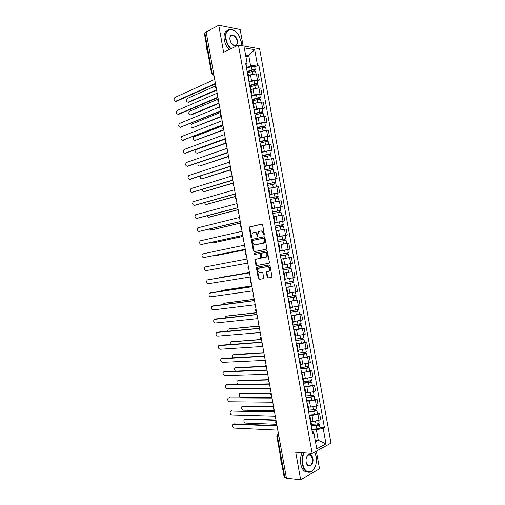 <?xml version="1.0" encoding="UTF-8"?>
<svg xmlns="http://www.w3.org/2000/svg" width="505" height="505" viewBox="0 0 505 505"><rect width="100%" height="100%" fill="white"/><g stroke="black" fill="none" stroke-linecap="round" stroke-linejoin="round"><path stroke-width="0.76" d="M264.001 235.229L264.361 234.49L262.625 224.845L261.779 224.094L249.476 226.998L249.218 227.913L250.922 237.382L251.673 237.817L251.629 235.955L252.431 233.051L254.23 232.414C255.555 232.3 256.445 233.095 256.887 234.812L257.108 236.05L257.878 236.479L257.828 234.61L258.636 231.694L260.485 231.031C261.83 230.911 262.733 231.719 263.181 233.449L264.001 235.229M267.094 277.245L267.94 278.047L271.412 277.504L271.942 276.488L270.005 265.756L269.152 264.967L256.673 267.227L256.452 268.086L258.352 278.621L259.179 279.41L263.578 278.615L262.972 273.224L262.139 272.435L260.1 272.769C257.929 272.151 257.386 270.686 258.472 268.382L267.265 266.602C269.474 267.195 270.042 268.666 268.957 271.015L266.488 271.829L267.094 277.245L267.694 277.119L268.54 277.92L271.589 277.441M312.159 453.427L295.709 452.209L300.671 479.75L286.455 478.203L206.147 31.916L218.753 25.25L223.627 52.299L238.423 45.096L312.159 453.427L330.996 443.137L259.608 48.777L238.423 45.096M266.318 249.262L266.842 248.22L264.91 237.508L264.058 236.744L251.705 239.446L251.458 240.348L253.352 250.865L254.173 251.629L266.318 249.262M267.454 251.629L269.392 262.348L269.165 263.219L256.679 265.516L255.852 264.74L255.038 260.233L255.265 259.362L260.713 258.169L260.397 254.28L259.564 253.51L254.482 254.482L254.072 253.333L266.602 250.852L267.454 251.629M243.12 45.911L240.159 29.517L218.753 25.25M300.671 479.75L319.526 468.779L316.338 451.148M286.385 477.806L284.208 477.32L276.854 436.465L277.498 436.705L284.858 477.642M213.482 72.657L211.608 73.774L204.38 33.608L204.872 33.052L212.113 73.294L213.95 75.251M206.223 32.339L204.872 33.052M248.441 78.736L249.116 79.19L248.024 73.168L247.349 72.695M249.009 81.898L251.553 80.806L257.443 79.809L256.363 73.856L250.48 74.841L248.485 75.718M256.363 73.856L258.2 74.096L259.28 80.036L257.26 80.895M249.116 79.19L248.643 79.872M257.443 79.809L259.28 80.036M251.023 93.034L251.686 93.444L250.6 87.415L249.931 86.986M259.797 94.902L261.817 94.081L260.744 88.135L258.913 87.939L253.024 88.937L251.023 89.77M251.686 93.444L251.212 94.075M251.547 95.944L254.103 94.896L259.993 93.898L261.817 94.081M253.605 107.338L254.267 107.704L253.175 101.669L252.513 101.284M262.329 108.916L264.361 108.133L263.282 102.187L261.464 102.029L255.574 103.033L253.567 103.828M254.267 107.704L253.781 108.291M254.084 109.995L256.647 108.998L262.543 107.994L264.361 108.133M256.193 121.654L256.843 121.976L255.751 115.935L255.101 115.594M264.866 122.942L266.905 122.197L265.826 116.245L264.014 116.131L256.104 117.899M256.843 121.976L256.351 122.513M256.628 124.053L259.198 123.113L266.905 122.197M258.781 135.978L259.425 136.249L258.333 130.208L257.683 129.918M267.404 136.975L269.449 136.268L268.37 130.315L266.564 130.246L258.648 131.975M259.425 136.249L258.92 136.748M259.166 138.124L261.754 137.227L269.449 136.268M261.369 150.307L262.007 150.54L260.915 144.493L260.271 144.241M269.941 151.014L271.993 150.345L270.92 144.386L269.114 144.361L261.192 146.059M262.007 150.54L261.495 150.989M261.71 152.207L264.304 151.355L271.993 150.345M263.957 164.649L264.588 164.832L263.496 158.785L262.865 158.576M272.485 165.066L274.543 164.434L273.464 158.475L263.743 160.154M264.588 164.832L264.065 165.236M264.26 166.29L266.861 165.495L274.543 164.434M266.552 178.997L267.17 179.136L266.078 173.082L265.453 172.925M275.023 179.123L277.093 178.53L276.014 172.565L266.293 174.257M267.17 179.136L266.64 179.496M266.804 180.386L277.093 178.53M269.146 193.352L269.758 193.447L268.666 187.393L268.048 187.279M277.567 193.188L279.644 192.632L278.564 186.667L268.837 188.365M269.758 193.447L269.222 193.762M269.354 194.494L279.644 192.632M271.74 207.719L272.346 207.77L271.248 201.71L270.642 201.64M280.117 207.265L282.2 206.747L281.121 200.775L271.393 202.486M272.346 207.77L271.797 208.035M271.898 208.603L282.2 206.747M274.341 222.093L274.935 222.099L273.836 216.039L273.237 216.007M282.661 221.341L284.751 220.868L283.671 214.896L273.944 216.613M274.935 222.099L274.379 222.32M274.455 222.724L284.751 220.868M276.936 236.479L277.523 236.441L276.431 230.375L275.837 230.387M285.199 235.437L287.307 235.002L286.228 229.018L276.5 230.753M277.523 236.441L276.961 236.611M277.005 236.851L287.307 235.002M279.536 250.871L280.117 250.789L279.019 244.717L278.438 244.78M286.348 249.805L289.864 249.135L288.784 243.157L281.613 244.395M280.117 250.789L279.543 250.916M279.562 250.991L289.864 249.135M281.032 259.134L291.341 257.298L281.039 259.179M282.137 265.27L282.712 265.144L281.613 259.065M282.693 265.043L292.427 263.282L291.341 257.298M283.621 273.483L284.208 273.432L283.64 273.584M291.675 271.804L283.589 273.306M284.744 279.682L285.306 279.505L284.208 273.432M285.249 279.208L294.983 277.441L293.904 271.45M286.209 287.806L286.802 287.8L286.247 287.995M294.339 285.906L286.146 287.465M287.345 294.099L287.9 293.878L286.802 287.8M287.812 293.38L297.546 291.606L296.467 285.609M288.797 302.135L289.403 302.179L288.854 302.419M296.896 300.039L288.709 301.63M289.952 308.523L290.501 308.265L289.403 302.179M290.375 307.564L300.109 305.777L299.029 299.781M291.391 316.477L292.004 316.566L291.461 316.856M299.452 314.179L301.592 313.959L299.875 314.445L291.271 315.808M292.559 322.96L293.102 322.657L292.004 316.566M292.938 321.754L302.678 319.955L301.592 313.959M293.986 330.826L294.604 330.964L294.068 331.293M302.009 328.326L304.155 328.143L302.451 328.679L293.834 329.992M295.173 337.409L295.703 337.056L294.604 330.964M295.507 335.951L305.241 334.146L304.155 328.143M296.58 345.186L297.205 345.37L296.681 345.748M304.565 342.478L306.724 342.333L305.026 342.914L296.397 344.189M297.786 351.859L298.31 351.461L297.205 345.37M298.07 350.161L307.81 348.343L306.724 342.333M299.175 359.554L299.812 359.781L299.288 360.204M307.128 356.644L309.294 356.536L307.602 357.161L298.96 358.392M300.393 366.327L300.911 365.879L299.812 359.781M300.639 364.376L308.694 363.19L310.379 362.552L309.294 356.536M301.769 373.927L302.413 374.205L301.902 374.672M309.691 370.815L311.863 370.752L310.184 371.415L301.529 372.602M303.013 380.795L303.518 380.309L302.413 374.205M303.208 378.605L311.269 377.45L312.955 376.768L311.863 370.752M304.37 388.313L305.026 388.635L304.521 389.147M312.254 384.999L314.438 384.968L312.759 385.681L306.857 386.792L304.098 386.817M305.626 395.276L306.125 394.746L305.026 388.635M305.784 392.84L313.851 391.716L315.524 390.99L314.438 384.968M306.971 402.706L307.633 403.072L307.135 403.634M314.823 399.184L317.014 399.196L315.341 399.954L309.432 401.071L306.668 401.046M308.246 409.77L308.738 409.189L307.633 403.072M308.353 407.08L310.524 407.112L316.433 405.995L318.099 405.218L317.014 399.196M309.571 417.111L310.24 417.521L309.754 418.127M317.392 413.387L319.589 413.437L317.923 414.233L312.014 415.356L309.243 415.287M310.865 424.263L311.345 423.638L310.24 417.521M310.928 421.328L313.106 421.404L319.015 420.28L320.675 419.459L319.589 413.437M315.474 441.78L318.276 440.297L316.37 429.73L323.187 428.423L325.984 443.857L316.755 448.863L313.914 433.164L312.595 433.839L245.619 63.125L247.09 63.34L246.806 65.448L246.099 65.77M246.472 67.859L250.619 65.997L248.738 55.594L245.6 55.096M245.929 56.901L248.738 55.594L254.671 49.667L257.417 64.855L250.619 65.997M247.09 63.34L244.3 47.899L254.671 49.667M323.187 428.423L324.462 427.779L258.831 65.063L257.417 64.855M315.17 440.12L318.276 440.297L325.984 443.857M312.159 431.434L312.936 431.472L313.914 433.164M316.37 429.73L311.812 429.528M254.728 66.894L258.831 65.063M319.962 427.59L324.462 427.779M264.254 235.046L263.787 233.367C263.339 231.637 262.442 230.835 261.091 230.949L260.776 230.987M254.514 232.376L254.842 232.332C256.168 232.218 257.051 233.02 257.5 234.73L257.954 236.397M262.044 224.1L250.089 226.922L249.83 227.837L251.755 237.716M264.273 236.744L252.311 239.364L252.064 240.26L253.958 250.77L254.64 251.541M264.128 238.707L263.534 238.171L252.91 240.412L252.79 242.425C253.232 244.13 254.11 244.938 255.435 244.849L263.585 242.899L264.368 240.02L264.128 238.707L264.74 238.619L263.585 238.164M255.877 244.786L255.435 244.849M264.74 238.619L264.974 239.932L264.197 242.81L256.041 244.761M268.944 263.357L256.679 265.516M259.564 253.51L260.17 253.409L261.003 254.179L261.546 257.19L261.034 258.213L255.871 259.261L255.644 260.125L256.458 264.633L257.279 265.403M266.741 250.846L254.867 253.131L254.987 254.387M265.567 257.373L266.343 256.963C267.473 254.589 266.918 253.112 264.696 252.532L261.577 253.22L261.887 257.121L262.726 257.897L266.949 256.856C268.073 254.488 267.524 253.011 265.302 252.431L264.759 252.519M266.173 257.266L262.726 257.897M267.252 271.595L266.874 272.561L267.694 277.119M268.231 271.431L269.556 270.895C270.642 268.553 270.08 267.082 267.871 266.488L267.265 266.602M259.235 267.978L267.871 266.488M257.474 266.993L257.058 267.972L258.951 278.495L259.785 279.284L263.452 278.709M247.803 72.878L252.266 71.42C254.034 70.946 255.12 70.927 255.536 71.363L255.984 73.818M247.191 71.843L252.519 70.094L254.091 70.069L253.857 71.079M215.528 85.945L187.292 98.488C185.979 100.501 186.231 101.745 188.049 102.206L216.55 89.72M247.128 71.483L251.989 69.886C253.756 69.412 254.848 69.393 255.259 69.835L254.52 70.492L254.621 71.047M246.547 68.251L251.402 66.641C253.169 66.168 254.261 66.149 254.678 66.603L255.259 69.835M216.62 90.111L188.845 102.263L188.005 102.225M253.649 69.917L253.731 70.384L254.52 70.492M215.502 83.88L176.479 101.328L175.633 101.278M214.694 79.399L174.888 97.478C173.581 99.535 173.84 100.792 175.664 101.265L215.427 83.458M250.007 87.005L254.81 85.484C256.578 85.023 257.664 84.991 258.074 85.389L258.528 87.908M249.722 85.831L255.057 84.139L256.628 84.095L256.401 85.149M218.236 99.094L189.545 111.258C188.264 113.253 188.529 114.49 190.341 114.957L218.943 103.014M249.659 85.496L254.533 83.95C256.3 83.489 257.386 83.458 257.796 83.862L257.045 84.48L257.159 85.105M249.079 82.264L253.946 80.705C255.713 80.238 256.799 80.213 257.215 80.623L257.796 83.862M219.006 103.373L191.124 115.001L190.322 114.963M256.186 83.956L256.269 84.392L257.045 84.48M252.468 101.05L257.354 99.561C259.122 99.106 260.208 99.062 260.612 99.428L261.079 102.01M252.248 99.826L257.6 98.191L259.166 98.128L258.951 99.226M220.628 112.394L191.799 124.028C190.549 126.016 190.827 127.241 192.626 127.714L221.335 116.314M252.191 99.517L257.077 98.027C258.844 97.572 259.936 97.528 260.334 97.894L259.576 98.475L259.703 99.176M251.61 96.285L256.489 94.776C258.257 94.321 259.343 94.284 259.753 94.656L260.334 97.894M221.398 116.649L192.651 127.714M258.73 98.008L259.576 98.475M217.971 97.616L178.802 114.294L177.987 114.25L217.901 97.231M217.169 93.166L177.179 110.481C175.904 112.52 176.176 113.776 177.987 114.25L178.802 114.294M220.445 111.365L180.367 127.247M219.65 106.94L179.477 123.491C178.233 125.511 178.511 126.761 180.31 127.241L220.382 111.005M241.485 45.014L241.245 41.789L238.878 35.514C233.682 26.045 223.866 28.482 226.076 39.062C226.846 42.881 228.494 46.094 231.031 48.695M230.652 48.878C228.115 46.22 226.461 42.969 225.691 39.125C224.952 32.421 226.865 29.157 231.435 29.347L235.242 31.241M229.939 39.756L229.99 36.985C230.962 32.667 236.763 35.918 237.52 41.12C237.224 46.813 235.046 47.325 230.981 42.66L229.939 39.756M232.704 44.844L234.427 45.715C236.586 45.822 237.495 44.314 237.142 41.183C236.365 38.014 234.857 36.076 232.616 35.356C231.309 35.167 230.431 35.804 229.983 37.25L229.813 38.513M207.826 52.754L206.595 48.751L206.419 44.92M229.226 49.572C226.682 46.927 225.028 43.682 224.264 39.844C223.538 34.624 224.712 31.398 227.799 30.174M231.675 35.363L232.155 35.584M304.18 452.834C302.558 456.198 302.066 459.929 302.716 464.019C304.414 470.679 307.387 473.097 311.635 471.285C315.48 468.223 316.988 463.312 316.168 456.545L314.628 452.082M314.464 468.179L311.471 471.531C309.78 472.528 308.1 472.516 306.44 471.5C304.389 470.098 303.019 467.63 302.331 464.095C301.674 459.986 302.148 456.223 303.751 452.802M306.144 462.119C305.74 458.748 306.478 456.305 308.359 454.778C310.518 453.831 312.021 455.03 312.866 458.376C314.236 464.789 308.037 469.303 306.352 463.003L306.144 462.119M306.491 463.432L308.012 465.446C311.175 466.083 312.671 463.754 312.488 458.452L310.543 454.999L308.202 455.03L306.851 456.577M282.156 465.938L280.976 462.201L280.723 457.966M307.753 472.099L304.843 471.342C302.792 469.94 301.422 467.478 300.734 463.956C300.077 459.853 300.557 456.097 302.16 452.682M314.647 452.07L315.189 453.219M255.006 115.077L259.898 113.644C261.672 113.202 262.758 113.145 263.155 113.467L263.629 116.118M254.779 113.827L260.138 112.249L261.704 112.167L261.495 113.316M223.027 125.695L194.053 136.811C192.841 138.78 193.125 140.005 194.917 140.485L223.437 129.734M254.728 113.549L259.62 112.11C261.394 111.668 262.48 111.611 262.878 111.94L262.108 112.482L262.253 113.259M254.141 110.311L259.033 108.859C260.807 108.411 261.893 108.36 262.291 108.695L262.878 111.94M223.74 129.943L194.999 140.485M261.268 112.066L262.108 112.482M257.544 129.116L262.442 127.733L265.693 127.519L266.185 130.239M257.31 127.841L264.241 126.218L263.875 126.458L264.046 127.412M225.419 139.014L196.312 149.594C195.126 151.55 195.422 152.769 197.202 153.255L225.533 143.149M257.266 127.588L262.164 126.199L265.415 125.991L264.645 126.49L264.797 127.348M256.679 124.35L261.577 122.949C263.357 122.513 264.437 122.45 264.828 122.747L265.415 125.991M225.691 143.382L197.348 153.255M263.812 126.13L264.645 126.49M260.081 143.167L264.992 141.836L268.237 141.583L268.742 144.367M259.841 141.855L266.785 140.276L266.413 140.497L266.596 141.514M198.168 162.812C197.543 164.775 197.985 165.848 199.494 166.038L227.843 156.493M259.804 141.634L264.715 140.295L267.959 140.049L267.177 140.516L267.347 141.444M259.216 138.389L264.128 137.044L267.372 136.804L267.959 140.049M227.9 156.727L199.702 166.031M266.356 140.207L267.177 140.516M222.92 125.114L182.753 140.245M222.131 120.727L181.768 136.501C180.556 138.509 180.847 139.759 182.64 140.245L222.863 124.792M225.4 138.875L185.139 153.255M224.611 134.519L184.066 149.524C182.886 151.519 183.189 152.762 184.969 153.255L225.344 138.585M227.875 152.649L187.532 166.265M227.098 148.319L186.364 162.553C185.215 164.529 185.524 165.766 187.298 166.265L227.831 152.39M262.619 157.219L267.543 155.944L270.781 155.654L271.299 158.501M262.379 155.887L269.329 154.341L268.95 154.549L269.146 155.628M200.214 176.112C199.993 177.893 200.517 178.795 201.792 178.82L230.387 169.762M262.341 155.691L267.265 154.404L270.503 154.12L269.714 154.543L269.897 155.546M261.754 152.447L266.678 151.147L269.916 150.869L270.503 154.12M230.343 170.002L202.057 178.808M268.906 154.29L269.714 154.543M230.356 166.423L189.93 179.281M229.579 162.124L188.662 175.595C187.544 177.552 187.866 178.783 189.627 179.288L230.312 166.195M265.157 171.283L273.325 169.73L273.855 172.641M264.91 169.92L271.873 168.417L271.494 168.601L271.703 169.749M202.41 189.369C202.442 190.915 203.004 191.666 204.083 191.616L233.304 182.936M264.885 169.749L273.047 168.197L272.258 168.582L272.447 169.661M264.298 166.505L272.46 164.946L273.047 168.197M233.114 183.189L204.418 191.597M271.45 168.38L272.258 168.582M232.837 180.209L192.329 192.298M232.066 175.942L190.966 188.636C189.88 190.581 190.215 191.805 191.963 192.323L232.799 180.014M267.7 185.36L275.875 183.814L276.412 186.793M267.448 183.965L274.417 182.501L274.038 182.665L274.253 183.877M204.695 202.6C204.897 203.894 205.459 204.5 206.375 204.418L235.728 196.275M267.423 183.826L275.597 182.28L274.796 182.627L275.004 183.782M266.836 180.575L275.01 179.029L275.597 182.28M235.753 196.426L206.785 204.386M274 182.482L274.796 182.627M235.317 194.008L194.728 205.32M234.554 189.766L193.27 201.684C192.216 203.61 192.556 204.834 194.299 205.358L235.286 193.844M270.244 199.437L278.425 197.909L278.975 200.958M269.992 198.017L276.967 196.59L276.582 196.742L276.809 198.011M207.05 215.818L208.672 217.226L238.126 209.632M269.967 197.903L278.148 196.369L277.34 196.685L277.561 197.909M269.38 194.652L277.554 193.118L278.148 196.369M238.152 209.752L209.146 217.175M276.551 196.59L277.34 196.685M237.798 207.807L197.133 218.349M237.041 203.597L195.574 214.739C194.551 216.651 194.905 217.87 196.634 218.4L237.779 207.675M272.788 213.527L280.976 212.012L281.537 215.124M272.53 212.081L279.517 210.692L279.126 210.825L279.366 212.157M209.48 229.024L210.97 230.04L240.531 222.989M272.511 211.993L280.698 210.471L279.877 210.749L280.117 212.049M271.924 208.742L280.105 207.22L280.698 210.471M240.55 223.084L211.513 229.977M279.107 210.705L279.877 210.749M240.285 221.619L199.538 231.385M239.534 217.434L197.878 227.805C196.887 229.699 197.247 230.918 198.97 231.454L240.266 221.518M275.339 227.622L283.526 226.12L284.1 229.302M275.073 226.152L282.068 224.801L281.676 224.914L281.929 226.316M211.986 242.223L213.268 242.861L242.937 236.359M275.061 226.089L283.248 224.586L282.428 224.82L282.674 226.196M274.474 222.838L282.661 221.329L283.248 224.586M242.949 236.422L213.886 242.772M281.657 224.832L282.428 224.82M242.772 235.437L201.95 244.42M242.028 231.284L200.188 240.872C199.222 242.754 199.601 243.965 201.306 244.508L242.76 235.368M277.889 241.731L286.076 240.241L286.663 243.486M282.573 244.212L286.499 243.517M277.617 240.228L284.618 238.916L284.227 239.01L284.492 240.475M214.625 255.41L215.572 255.688L245.348 249.735M277.611 240.197L285.798 238.701L284.971 238.903L285.23 240.348M277.018 236.94L285.211 235.444L285.798 238.701M245.354 249.767L216.254 255.581M284.214 238.966L284.971 238.903M245.26 249.262L204.361 257.462M244.521 245.14L202.499 253.952C201.564 255.814 201.95 257.02 203.648 257.575L245.253 249.23M280.439 255.846L288.633 254.368L289.226 257.632L281.026 259.103M279.568 251.048L284.567 250.126L285.161 253.396L280.161 254.305L287.175 253.043L286.777 253.119L287.048 254.646M217.668 268.54L247.753 263.118M285.161 253.396L288.355 252.828L287.515 252.992L287.793 254.514M284.567 250.126L287.768 249.571L288.355 252.828M247.753 263.124L217.87 268.521M286.771 253.112L287.515 252.992M247.747 263.099L205.989 270.648L247.747 263.092M247.014 259.008L204.815 267.038C203.906 268.881 204.298 270.087 205.989 270.648M291.189 268.509L282.989 269.967L291.189 268.509L291.783 271.772L283.576 273.23M289.333 267.284L289.611 268.805M249.451 272.561L218.842 277.984M289.1 263.919L290.123 263.73M282.712 268.433L290.912 266.962L290.325 263.705M219.492 277.58L249.451 272.542M290.078 267.145L290.343 268.622M249.508 272.877L207.637 279.871L249.508 272.858M207.637 279.871L207.126 280.123C206.248 281.954 206.652 283.16 208.331 283.728L250.246 276.974M285.533 284.05L293.746 282.649L294.339 285.918L286.133 287.364M285.54 284.1L293.746 282.649M291.903 281.468L292.174 282.964M251.862 285.956L221.796 290.425L220.874 291.297M285.262 282.56L293.468 281.108L292.887 277.895M222.434 290.293L251.856 285.906M292.641 281.323L292.894 282.731M210.642 292.818L251.995 286.707M252.008 286.758L209.442 293.222C208.597 295.034 209.007 296.233 210.673 296.82L252.746 290.855M288.084 298.165L296.309 296.807L296.896 300.071L288.683 301.504M288.096 298.24L296.309 296.807M294.466 295.665L294.731 297.136M254.274 299.364L224.1 303.284L223.071 304.591M287.818 296.7L296.031 295.261L295.457 292.111M224.662 303.151L254.261 299.282M295.21 295.513L295.45 296.845M212.914 305.91L254.488 300.563M254.507 300.645L211.765 306.327C210.939 308.126 211.355 309.319 213.015 309.912L255.246 304.749M290.634 312.286L298.872 310.966L299.459 314.236L291.24 315.657M290.653 312.393L298.872 310.966M297.035 309.868L297.293 311.314M256.691 312.772L226.41 316.143L225.823 316.427L225.356 317.872M290.375 310.846L298.588 309.42L298.032 306.333M226.897 316.016L256.666 312.664M297.773 309.71L298 310.966M215.187 319.021L256.988 314.426M257.007 314.546L214.082 319.438C213.287 321.218 213.716 322.411 215.364 323.017L257.746 318.642M293.184 326.413L301.434 325.138L302.022 328.408L293.803 329.815M293.209 326.546L301.434 325.138M299.604 324.084L299.863 325.498M259.103 326.192L228.714 329.014L228.108 329.304L227.723 331.154M292.932 325.005L301.15 323.591L300.608 320.568M229.137 328.894L259.078 326.053M300.342 323.913L300.557 325.1M217.466 332.132L259.482 328.3M259.507 328.452L216.405 332.555C215.635 334.323 216.071 335.509 217.712 336.128L260.245 332.555M295.741 340.553L303.997 339.316L304.591 342.592L296.359 343.981M295.766 340.711L303.997 339.316M302.179 338.306L302.426 339.695M261.521 339.619L231.025 341.885L230.394 342.188L230.16 344.435M295.488 339.171L303.713 337.769L303.183 334.809M231.372 341.784L261.489 339.448M302.912 338.129L303.114 339.24M219.744 345.262L261.981 342.182M262.013 342.365L218.734 345.679C217.983 347.427 218.425 348.614 220.06 349.239L262.752 346.468M298.297 354.699L306.56 353.5L307.154 356.776L304.004 357.635L298.922 358.159M298.329 354.889L303.41 354.352L306.56 353.5M304.749 352.534L304.995 353.898M263.509 353.083L233.335 354.769L232.679 355.078L232.685 357.717M298.051 353.342L306.282 351.953L305.759 349.056M233.619 354.68L263.345 352.888M305.487 352.351L305.676 353.393M222.023 358.398L264.481 356.069M264.519 356.284L221.057 358.809C220.338 360.545 220.786 361.731 222.408 362.369L265.258 360.393M300.854 368.852L309.129 367.697L309.723 370.979L306.579 371.876L301.485 372.343M300.892 369.067L305.986 368.587L309.129 367.697M307.324 366.775L307.564 368.107M265.662 366.523L234.97 367.975C234.352 368.934 234.478 369.944 235.33 371.017M300.614 367.526L305.702 367.034L308.852 366.15L308.334 363.316M235.867 367.583L265.592 366.295M308.056 366.586L308.233 367.545M224.308 371.541L266.981 369.969M267.025 370.216L223.387 371.945C222.692 373.662 223.147 374.849 224.757 375.499L267.764 374.325M303.41 383.017L311.699 381.906L312.292 385.182L309.155 386.123L304.048 386.54M303.454 383.263L308.561 382.834L311.699 381.906M309.9 381.022L310.139 382.329M268.086 379.962L237.262 380.877C236.586 382.323 236.946 383.472 238.341 384.324M303.177 381.711L308.277 381.281L311.415 380.353L310.916 377.582M238.114 380.499L268.105 379.697M310.632 380.82L310.796 381.717M226.6 384.696L269.481 383.869M269.531 384.153L225.716 385.088C225.047 386.792 225.508 387.979 227.111 388.635L270.276 388.269M305.973 397.189L311.579 396.778L313.359 395.888L314.268 396.116L314.861 399.398C314.602 399.84 313.561 400.168 311.73 400.377L306.611 400.736M306.024 397.46L311.137 397.088C312.961 396.873 314.009 396.551 314.268 396.116M312.481 395.276L312.709 396.558M270.724 393.408L240.273 393.458L239.553 393.786C238.897 395.459 239.364 396.614 240.954 397.265L271.911 397.378M305.74 395.914L310.853 395.529C312.683 395.32 313.725 394.998 313.99 394.569L313.498 391.861M240.374 393.42L270.863 393.111M313.207 395.074L313.359 395.888M228.898 397.858L271.987 397.788M272.043 398.104L228.771 397.902L228.052 398.237C227.401 399.928 227.869 401.109 229.466 401.784L272.782 402.214M308.536 411.373L314.154 411.019L315.922 410.073L316.837 410.338L317.437 413.62C317.184 414.106 316.143 414.447 314.312 414.637L309.18 414.946M308.587 411.67L313.712 411.348C315.543 411.152 316.584 410.811 316.837 410.338M315.057 409.542L315.284 410.792M274.127 409.675C273.035 408.905 272.864 407.964 273.622 406.86L242.583 406.367L241.851 406.702C241.213 408.362 241.687 409.517 243.271 410.18L274.335 410.843M308.309 410.117L313.435 409.795C315.265 409.593 316.307 409.258 316.559 408.791L316.079 406.146M242.627 406.355L273.565 406.55M315.789 409.328L315.922 410.073M231.195 411.026L274.493 411.708M274.556 412.055L231.126 411.057L230.387 411.392C229.756 413.071 230.236 414.251 231.82 414.933L275.294 416.17M311.099 425.557L316.73 425.267L318.491 424.263L319.412 424.566L320.006 427.855C319.76 428.373 318.724 428.726 316.887 428.909L311.749 429.168M311.156 425.885L316.294 425.62C318.125 425.431 319.166 425.084 319.412 424.566M317.639 423.815L317.86 425.04M276.046 420.343L244.9 419.289L244.149 419.63C243.536 421.271 244.016 422.426 245.588 423.102L276.759 424.32M310.878 424.333L316.016 424.061C317.847 423.872 318.889 423.525 319.135 423.02L318.668 420.438M245.632 418.973L244.9 419.289L245.632 418.973L275.982 419.99M318.371 423.594L318.491 424.263M233.493 424.206L234.232 423.891L276.999 425.639M277.068 426.018L233.48 424.213L232.723 424.553C232.111 426.22 232.597 427.4 234.175 428.095L277.807 430.14M278.564 434.357L277.498 436.705L279.006 436.787M213.924 75.125L212.725 75.112M316.433 405.995L315.341 399.954M313.851 391.716L312.759 385.681M311.269 377.45L310.184 371.415M308.694 363.19L307.602 357.161M306.118 348.942L305.026 342.914M303.543 334.701L302.451 328.679M300.967 320.467L299.875 314.445M298.392 306.245L297.306 300.229M295.823 292.029L294.737 286.013M293.253 277.819L292.168 271.81M290.684 263.623L289.599 257.613M288.121 249.432L287.036 243.429M285.552 235.248L284.473 229.251M282.989 221.076L281.91 215.079M280.426 206.911L279.347 200.921M277.87 192.752L276.784 186.768M275.313 178.606L274.228 172.622M272.75 164.466L271.671 158.488M270.2 150.338L269.114 144.361M267.644 136.217L266.564 130.246M265.093 122.103L264.014 116.131M262.543 107.994L261.464 102.029M259.993 93.898L258.913 87.939M319.015 420.28L317.923 414.233M313.106 421.404L312.014 415.356M310.524 407.112L309.432 401.071M307.943 392.833L306.857 386.792M305.367 378.561L304.275 372.526M302.785 364.294L301.7 358.26M300.21 350.041L299.124 344.012M297.634 335.793L296.549 329.765M295.065 321.552L293.973 315.53M292.49 307.324L291.404 301.308M289.92 293.102L288.835 287.086M287.351 278.886L286.266 272.877M284.788 264.683L283.703 258.68M282.219 250.486L281.134 244.483M279.656 236.302L278.571 230.299M277.093 222.124L276.008 216.127M274.531 207.953L273.451 201.962M271.974 193.794L270.895 187.803M269.418 179.635L268.332 173.651M266.861 165.495L265.781 159.511M264.304 151.355L263.225 145.377M261.754 137.227L260.675 131.256M259.198 123.113L258.118 117.141M256.647 108.998L255.574 103.033M254.103 94.896L253.024 88.937M251.553 80.806L250.48 74.841M215.856 85.85L216.134 87.397M218.356 99.75L218.633 101.303M220.862 113.663L221.139 115.216M223.368 127.588L223.646 129.141M225.874 141.514L226.152 143.066M228.38 155.452L228.658 157.005M230.886 169.396L231.17 170.955M233.398 183.353L233.682 184.906M235.911 197.31L236.195 198.869M238.423 211.279L238.707 212.839M240.942 225.262L241.22 226.821M243.46 239.25L243.738 240.809M245.979 253.245L246.257 254.804M248.498 267.246L248.776 268.805M251.017 281.26L251.301 282.819M253.542 295.28L253.819 296.839M256.067 309.306L256.344 310.872M258.592 323.345L258.876 324.911M261.117 337.39L261.401 338.956M263.648 351.442L263.932 353.008M266.179 365.506L266.457 367.072M268.71 379.571L268.995 381.142M271.242 393.654L271.526 395.226M273.779 407.737L274.057 409.309M276.311 421.833L276.595 423.405M276.854 436.465L277.516 434.723L278.324 434.344M263.787 233.367L263.181 233.449M257.72 235.968L257.108 236.05M257.5 234.73L256.887 234.812M251.534 237.299L250.922 237.382M249.83 227.837L249.218 227.913M250.328 226.795L249.716 226.871M264.014 234.61L263.408 234.692M253.958 250.77L253.352 250.865M252.064 240.26L251.458 240.348M252.563 239.231L251.957 239.313M263.313 243.277L262.707 243.366M264.974 239.932L264.368 240.02M256.458 264.633L255.852 264.74M255.644 260.125L255.038 260.233M256.149 259.115L255.543 259.223M261.034 258.213L260.428 258.32M261.546 257.19L260.94 257.298M261.003 254.179L260.397 254.28M254.867 253.131L254.255 253.232M266.874 272.561L266.268 272.687M259.785 279.284L259.179 279.41M258.951 278.495L258.352 278.621M257.058 267.972L256.452 268.086M268.54 277.92L267.94 278.047M252.266 71.42L252.752 74.134M251.402 66.641L251.989 69.886M188.845 102.263L188.049 102.206M175.664 101.265L176.479 101.328M254.81 85.484L255.309 88.249M253.946 80.705L254.533 83.95M191.124 115.001L190.341 114.957M257.354 99.561L257.859 102.363M256.489 94.776L257.077 98.027M193.409 127.746L192.626 127.714M180.31 127.241L181.125 127.273M259.898 113.644L260.416 116.497M259.033 108.859L259.62 112.11M195.7 140.497L194.917 140.485M262.442 127.733L262.966 130.631M261.577 122.949L262.164 126.199M197.985 153.255L197.202 153.255M264.992 141.836L265.529 144.777M264.128 137.044L264.715 140.295M200.277 166.019L199.494 166.038M182.64 140.245L183.454 140.257M184.969 153.255L185.777 153.255M187.298 166.265L188.106 166.252M267.543 155.944L268.086 158.936M266.678 151.147L267.265 154.404M202.562 178.789L201.792 178.82M189.627 179.288L190.435 179.262M270.099 170.059L270.648 173.101M269.228 165.261L269.815 168.518M204.853 191.572L204.083 191.616M191.963 192.323L192.765 192.272M272.649 184.186L273.205 187.273M271.785 179.382L272.372 182.646M207.145 204.355L206.375 204.418M194.299 205.358L195.094 205.295M275.206 198.32L275.768 201.451M274.335 193.516L274.928 196.78M209.442 217.15L208.672 217.226M196.634 218.4L197.43 218.324M277.763 212.46L278.337 215.641M276.892 207.656L277.485 210.92M211.734 229.945L210.97 230.04M198.97 231.454L199.765 231.359M280.319 226.612L280.9 229.838M279.448 221.802L280.041 225.066M214.032 242.754L213.268 242.861M201.306 244.508L202.101 244.401M282.882 240.771L283.469 244.041M282.011 235.961L282.598 239.225M216.329 255.568L215.572 255.688M203.648 257.575L204.437 257.455M285.439 254.937L286.032 258.207M288.002 269.114L288.595 272.384M287.13 264.298L287.724 267.568M290.564 283.299L291.158 286.575M289.7 278.501L290.287 281.752M222.553 290.268L221.796 290.425M209.979 292.957L210.762 292.793M293.134 297.495L293.727 300.772M292.275 292.736L292.856 295.943M224.851 303.107L224.1 303.284M212.327 306.049L213.104 305.866M295.703 311.692L296.29 314.975M294.851 306.983L295.419 310.146M227.155 315.953L226.41 316.143M214.669 319.154L215.446 318.952M298.272 325.902L298.859 329.184M297.426 321.237L297.988 324.355M229.459 328.805L228.714 329.014M217.017 332.258L217.788 332.044M300.841 340.124L301.434 343.406M300.002 335.497L300.557 338.571M231.77 341.664L231.025 341.885M219.366 345.376L220.136 345.142M303.41 354.352L304.004 357.635M302.583 349.763L303.133 352.799M234.074 354.529L233.335 354.769M221.714 358.493L222.484 358.247M305.986 368.587L306.579 371.876M305.165 364.042L305.702 367.034M236.384 367.406L235.646 367.659M224.062 371.623L224.832 371.364M308.561 382.834L309.155 386.123M307.747 378.333L308.277 381.281M238.695 380.29L237.956 380.555M226.417 384.76L227.181 384.482M311.137 397.088L311.73 400.377M310.329 392.625L310.853 395.529M241.005 393.174L240.273 393.458M228.771 397.902L229.529 397.612M313.712 411.348L314.312 414.637M312.917 406.929L313.435 409.795M243.315 406.07L242.583 406.367M231.126 411.057L231.883 410.748M316.294 425.62L316.887 428.909M315.505 421.246L316.016 424.061M233.48 424.213L234.232 423.891M215.799 85.553C215.048 86.645 215.218 87.567 216.298 88.324M218.299 99.441C217.548 100.527 217.712 101.442 218.798 102.193M220.799 113.335C220.047 114.414 220.212 115.329 221.297 116.081M223.305 127.235C222.547 128.314 222.711 129.223 223.797 129.968M225.804 141.147C225.047 142.221 225.211 143.13 226.297 143.868M228.31 155.06C227.553 156.133 227.717 157.042 228.797 157.781M230.817 168.986C230.059 170.059 230.223 170.961 231.303 171.7M233.323 182.917C232.565 183.984 232.729 184.887 233.809 185.625M235.829 196.855C235.071 197.922 235.235 198.825 236.315 199.557M238.341 210.806C237.584 211.873 237.741 212.769 238.827 213.508M240.853 224.757C240.09 225.823 240.254 226.726 241.339 227.458M243.366 238.72C242.602 239.787 242.766 240.689 243.852 241.422M245.878 252.689C245.121 253.756 245.278 254.659 246.364 255.391M248.391 266.665C247.633 267.738 247.797 268.641 248.877 269.373M250.909 280.654C250.152 281.721 250.31 282.623 251.395 283.362M253.428 294.642C252.67 295.715 252.828 296.624 253.914 297.363M255.947 308.643C255.189 309.716 255.353 310.625 256.439 311.37M258.465 322.651C257.708 323.73 257.872 324.639 258.958 325.384M260.99 336.671C260.233 337.75 260.397 338.666 261.483 339.41M263.509 350.691C262.752 351.777 262.922 352.692 264.008 353.449M266.034 364.724C265.276 365.809 265.447 366.731 266.533 367.488M268.565 378.763C267.808 379.855 267.972 380.783 269.064 381.546M271.09 392.808C270.333 393.906 270.503 394.841 271.595 395.604M276.147 420.924C275.395 422.035 275.566 422.975 276.658 423.758M213.918 75.075L211.608 73.774M250.089 226.922L249.476 226.998M252.311 239.364L251.705 239.446M264.197 242.81L263.585 242.899M255.871 259.261L255.265 259.362M261.319 258.068L260.713 258.169M254.678 253.232L254.072 253.333M266.949 256.856L266.343 256.963M267.088 271.709L266.488 271.829M269.556 270.895L268.957 271.015M257.279 267.113L256.673 267.227M232.616 35.356L230.255 36.543M310.543 454.999L308.542 454.847M304.843 471.342L306.44 471.5"/></g></svg>
